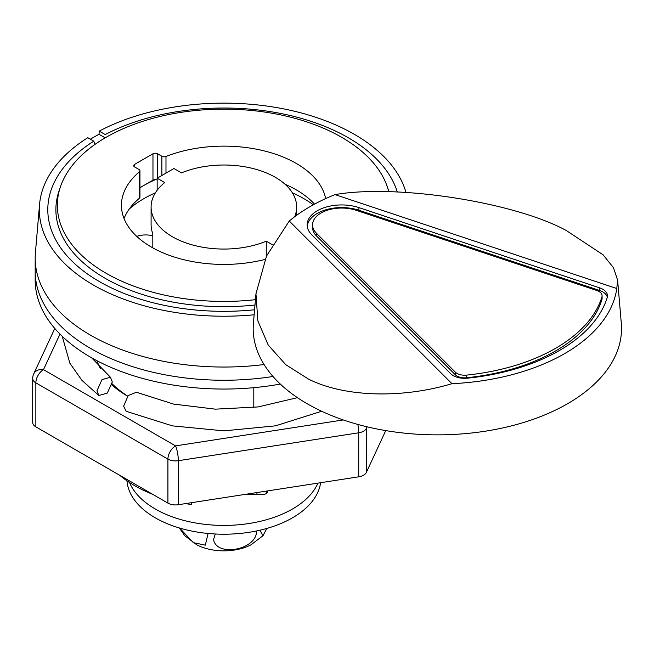 <?xml version="1.0" encoding="UTF-8"?>
<svg xmlns="http://www.w3.org/2000/svg" width="654" height="654" viewBox="0 0 654 654"><rect width="100%" height="100%" fill="white"/><g stroke="black" fill="none" stroke-linecap="round" stroke-linejoin="round"><path stroke-width="0.98" d="M152.627 494.285A126.157 72.831 180 0 1 134.675 485.677A126.157 72.831 180 0 1 119.772 475.319M152.815 235.816A17.249 9.957 0 0 0 136.751 236.38M388.77 191.802A166.533 96.146 0 0 0 387.348 186.921A166.533 96.146 0 0 0 341.633 137.291A166.533 96.146 0 0 0 175.198 113.33A166.533 96.146 0 0 0 60.405 186.921A166.533 96.146 0 0 0 106.12 273.266A166.533 96.146 0 0 0 255.444 299.679M60.405 186.921L58.974 191.164A167.988 96.988 0 0 0 55.884 209.681A167.988 96.988 0 0 0 105.09 278.261A167.988 96.988 0 0 0 254.986 304.993M94.912 144.444L93.784 141.174A176.081 101.656 0 0 0 47.799 209.681A176.081 101.656 0 0 0 99.367 281.563A176.081 101.656 0 0 0 254.578 309.775M397.28 192.039A176.081 101.656 0 0 0 348.386 137.798A176.081 101.656 0 0 0 105.22 134.569L99.228 131.111L99.024 134.291A184.829 106.708 180 0 0 90.358 139.196M93.784 141.174L87.791 137.708A184.551 106.545 0 0 0 39.559 204.408A184.551 106.545 0 0 0 93.383 285.021A184.551 106.545 0 0 0 254.144 314.778M405.995 192.448A184.551 106.545 0 0 0 354.37 134.34A184.551 106.545 0 0 0 99.228 131.111M39.559 204.408L35.414 252.714A188.695 108.94 0 0 0 35.185 258.101A188.695 108.94 0 0 0 90.448 335.134A188.695 108.94 0 0 0 264.077 364.54M90.448 348.337A188.695 108.94 0 0 0 272.996 376.491A188.695 108.94 0 0 1 90.448 348.337A188.695 108.94 0 0 1 35.185 271.304A188.695 108.94 0 0 0 90.448 348.337M157.164 179.997A3.237 1.864 0 0 0 155.39 179.637A113.216 65.367 0 0 0 143.823 185.466A113.216 65.367 0 0 0 139.94 187.821M313.291 204.8A113.216 65.367 0 0 0 303.93 198.677A113.216 65.367 0 0 0 292.387 192.856M155.366 192.856A113.216 65.367 0 0 0 129.32 208.945M139.376 171.847A3.237 1.864 0 0 0 139.94 170.792L139.94 197.206A3.237 1.864 180 0 1 139.376 198.26L139.376 171.847A102.433 59.138 0 0 0 121.44 205.274A102.433 59.138 0 0 0 151.442 247.098A102.433 59.138 0 0 0 264.976 259.45M325.659 198.603A102.433 59.138 0 0 0 165.985 156.486L165.985 173.114M314.517 204.138A102.433 59.138 0 0 0 285.013 184.232M139.376 198.26A102.433 59.138 0 0 0 124.031 218.485M253.809 407.499L253.809 387.675M388.991 191.802A167.988 96.988 0 0 0 388.778 191.164L387.348 186.921M139.94 170.792A3.237 1.864 0 0 0 138.991 169.476L134.675 166.983L134.675 164.342A3.237 1.864 0 0 0 133.727 165.658A3.237 1.864 0 0 0 134.675 166.983M157.549 177.986L157.549 153.772A3.237 1.864 0 0 0 152.971 153.772L134.675 164.342M157.549 153.772L161.865 156.265A3.237 1.864 0 0 0 165.985 156.486M105.171 137.839L99.024 134.291M155.39 179.637A3.237 1.864 0 0 0 152.971 180.185L139.94 187.706M192.129 502.591L191.23 504.528L191.23 502.73M191.23 504.528A126.157 72.831 180 0 1 185.654 503.588M294.701 216.719A72.782 42.02 0 0 0 296.663 207.04A72.782 42.02 0 0 0 257.136 169.656A72.782 42.02 0 0 0 181.485 172.877L173.939 168.519L157.164 178.207L164.71 182.564A72.782 42.02 0 0 0 151.099 207.04L151.099 224.641A72.782 42.02 180 0 0 152.815 233.723L152.815 247.866M151.099 207.04A72.782 42.02 0 0 0 172.411 236.748A72.782 42.02 0 0 0 266.268 241.195L272.448 244.759M256.932 494.604L256.932 492.56M266.472 491.089L266.472 493.361M266.268 256.581L266.268 241.195M157.164 190.24L157.164 178.207M312.555 224.862L312.555 227.502A29.111 16.808 0 0 0 316.454 235.906L455.29 374.742A10.783 6.221 0 0 0 466.515 377.759A167.13 96.49 0 0 0 601.925 299.581A10.783 6.221 0 0 0 602.089 298.494L602.089 295.853A10.783 6.221 0 0 0 598.933 291.447A10.783 6.221 0 0 0 596.701 290.458L356.217 210.302A29.111 16.808 0 0 0 312.555 224.862A29.111 16.808 0 0 0 316.454 233.265L455.29 372.101A10.783 6.221 0 0 0 466.515 375.118A167.13 96.49 0 0 0 601.925 296.941A10.783 6.221 0 0 0 602.089 295.853M602.743 289.248A16.17 9.336 0 0 0 599.399 287.768L358.915 207.604A34.507 19.922 0 0 0 307.159 224.862A34.507 19.922 0 0 0 311.786 234.819L450.622 373.655A16.17 9.336 0 0 0 467.455 378.184A172.517 99.604 0 0 0 607.239 297.48A16.17 9.336 0 0 0 607.484 295.853A16.17 9.336 0 0 0 602.743 289.248M607.321 297.169A16.17 9.336 0 0 0 602.743 291.888A16.17 9.336 0 0 0 599.399 290.409L358.915 210.245A34.507 19.922 0 0 0 307.233 226.178M255.951 293.777L266.521 256.033L289.264 221.019A180.022 103.929 180 0 1 335.012 194.606C396.618 183.839 513.897 202.021 566.143 230.429L603.053 254.782L613.444 267.666L617.605 280.141L616.787 288.528A180.022 103.929 180 0 1 451.947 383.702C401.36 398.858 344.159 397.035 308.574 379.14L285.782 364.695L268.214 345.042L257.872 320.91L255.951 293.777L253.417 323.272A184.166 106.324 180 0 0 307.135 403.714A184.166 106.324 180 0 0 512.025 425.729A184.166 106.324 180 0 0 621.3 323.272L617.605 280.141M289.264 221.019L451.947 383.702M335.012 194.606L616.787 288.528M35.185 258.101L35.185 280.108A188.695 108.94 0 0 0 90.448 357.141A188.695 108.94 0 0 0 280.313 384.062M127.612 396.201A134.781 77.818 180 0 1 111.899 385.043M92.435 358.94A134.781 77.818 180 0 1 92.108 358.081M96.98 360.738A129.394 74.703 0 0 0 100.463 368.57M112.161 383.824A129.394 74.703 0 0 0 127.693 396.103M178.329 504.724L178.329 460.702A10.783 6.221 180 0 1 167.915 459.092L35.856 382.852A10.783 6.221 180 0 1 32.7 378.445L32.7 422.468A10.783 6.221 0 0 0 35.856 426.866L167.915 503.114A10.783 6.221 0 0 0 178.329 504.724L358.727 476.815A10.783 6.221 0 0 0 366.354 472.417L385.762 430.594M59.98 334.096L43.483 369.641A10.783 8.502 -155.1 0 0 33.706 373.908A10.783 10.783 0 0 0 32.7 378.445M367.082 426.809L366.354 428.395A10.783 8.502 -155.1 0 0 366.134 426.58M366.354 472.417L366.354 428.395A10.783 6.221 180 0 1 363.559 431.182A10.783 6.221 180 0 1 358.727 432.793A10.783 2.281 -98.8 0 0 357.836 424.43M358.727 476.815L358.727 432.793L178.329 460.702A10.783 2.281 -98.8 0 0 175.542 445.889L343.285 419.933M321.662 411.252L275.481 425.844L223.93 430.872L172.378 425.86L126.181 411.292L123.639 406.216L128.192 395.539L136.433 392.253L173.555 404.082L215.387 409.159L258.011 406.943L297.447 397.673M96.947 390.806L98.844 395.507L107.313 393.07L112.316 381.936L110.461 377.268L101.975 379.647L96.947 390.806M126.941 480.788A97.045 56.023 0 0 0 155.26 517.813A97.045 56.023 0 0 0 257.365 530.778A97.045 56.023 0 0 0 320.607 482.717M129.541 482.538A97.045 56.023 0 0 0 155.26 509.008A97.045 56.023 0 0 0 249.656 523.404A97.045 56.023 0 0 0 317.958 483.126M243.729 494.604L262.156 494.604A5.387 3.115 0 0 0 267.543 491.489L267.543 490.925M256.303 531.007L256.515 532.789C254.087 550.693 216.033 556.579 213.572 539.468L215.289 534.007M266.816 528.44L263.006 535.691L259.793 530.247M208.07 533.476L205.331 545.15L193.38 542.656L179.572 528.04M263.006 535.691L250.964 544.831A40.434 23.348 180 0 1 196.789 544.831A40.434 23.348 180 0 1 196.233 544.537M161.865 175.493L161.865 156.265M152.971 180.185L152.971 153.772M601.925 299.581L601.925 296.941M599.399 290.409L599.399 287.768M358.915 210.245L358.915 207.604M316.454 235.906L316.454 233.265M466.515 377.759L466.515 375.118M455.29 374.742L455.29 372.101M167.915 503.114L167.915 459.092A10.783 6.229 120 0 1 175.542 445.889L43.483 369.641A10.783 6.229 120 0 0 35.856 382.852L35.856 426.866M97.724 362.741L97.724 361.122M296.663 215.272L296.663 207.04M54.789 328.463L33.706 373.908M98.844 395.507L81.946 380.366L69.864 363.223L62.236 336.311M110.461 377.268L91.707 357.861M179.31 527.966L184.714 535.659L196.789 544.831"/></g></svg>

